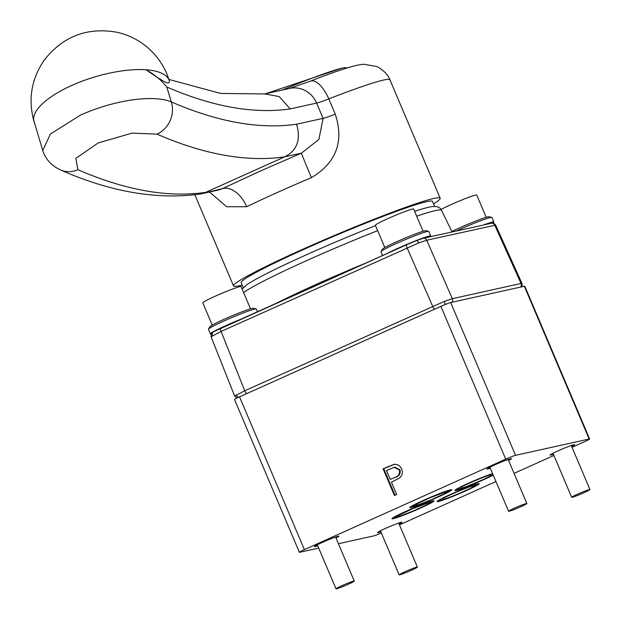 <?xml version="1.0" encoding="UTF-8"?>
<svg xmlns="http://www.w3.org/2000/svg" width="621" height="621" viewBox="0 0 621 621"><rect width="100%" height="100%" fill="white"/><g stroke="black" fill="none" stroke-linecap="round" stroke-linejoin="round"><path stroke-width="0.93" d="M375.542 225.671A103.932 6.482 157 0 0 306.316 254.827A103.932 6.482 157 0 0 246.296 285.101L242.128 289.083M310.36 81.149L289.634 88.415A24.941 23.598 77.5 0 1 316.601 103.07A24.941 1.552 157 0 0 328.796 98.886A24.941 10.759 68.7 0 0 310.36 81.149C324.907 75.475 336.892 71.167 346.324 68.217C354.257 65.717 360.18 64.405 364.1 64.281L376.955 66.571C387.496 72.145 389.809 79.457 389.918 79.799A112.246 7.002 157 0 0 328.796 98.886L335.278 114.163C344.205 141.673 336.248 162.834 311.424 177.629A24.941 0.388 67.1 0 1 301.449 153.131L259.423 171.45L222.357 188.675L201.243 193.83L219.229 189.847L222.357 188.675A24.941 15.339 -115.8 0 1 246.708 206.715L226.634 206.746L209.533 191.99M34.039 121.708C27.883 99.539 31.322 78.96 44.347 59.958C62.923 36.398 86.994 27.138 116.569 32.168C127.375 34.535 137.109 39.146 145.772 46.024C157.028 55.129 164.829 66.571 169.191 80.326L169.23 80.474C170.775 86.971 160.529 79.535 145.982 69.777A70.67 25.298 163.2 0 0 71.78 85.45A70.67 25.298 163.2 0 0 33.728 120.226A70.67 25.298 163.2 0 0 34.039 121.708L34.341 122.679M380.852 531.824A13.305 0.831 -23 0 1 377.521 532.639A13.305 0.831 -23 0 1 385.563 528.37A13.305 0.831 -23 0 1 402.012 522.245A13.305 0.831 -23 0 1 399.117 524.07M553.42 454.269A13.305 0.831 -23 0 1 550.09 455.084A13.305 0.831 -23 0 1 558.132 450.815A13.305 0.831 -23 0 1 574.58 444.683A13.305 0.831 -23 0 1 571.685 446.515M490.311 468.242A13.305 0.831 -23 0 1 486.98 469.057A13.305 0.831 -23 0 1 495.022 464.787A13.305 0.831 -23 0 1 511.471 458.663A13.305 0.831 -23 0 1 508.576 460.487M317.742 545.797A13.305 0.831 -23 0 1 314.412 546.612A13.305 0.831 -23 0 1 322.454 542.343A13.305 0.831 -23 0 1 338.903 536.218A13.305 0.831 -23 0 1 336.008 538.042M438.053 497.072A22.868 1.428 -23 0 1 409.775 507.613A22.868 1.428 -23 0 1 423.592 500.278A22.868 1.428 -23 0 1 451.871 489.744A22.868 1.428 -23 0 1 438.053 497.072M465.401 491.017A22.868 1.428 -23 0 1 437.122 501.558A22.868 1.428 -23 0 1 450.939 494.223A22.868 1.428 -23 0 1 479.218 483.689A22.868 1.428 -23 0 1 465.401 491.017M420.27 508.188A22.868 1.428 -23 0 1 391.991 518.721A22.868 1.428 -23 0 1 405.808 511.386A22.868 1.428 -23 0 1 434.087 500.852A22.868 1.428 -23 0 1 420.27 508.188M493.221 475.104A22.868 1.428 -23 0 1 483.185 479.909A22.868 1.428 -23 0 1 454.906 490.443A22.868 1.428 -23 0 1 468.723 483.115A22.868 1.428 -23 0 1 492.562 473.544M405.109 571.677A9.92 0.621 -23 0 1 417.382 567.105A9.92 0.621 -23 0 1 411.389 570.288A9.92 0.621 -23 0 1 399.117 574.86A9.92 0.621 -23 0 1 405.109 571.677M572.236 497.281A9.92 0.621 -23 0 1 571.685 497.297A9.92 0.621 -23 0 1 579.106 493.485A9.92 0.621 -23 0 1 589.399 489.565A9.92 0.621 -23 0 1 589.95 489.55A9.92 0.621 -23 0 1 582.529 493.361A9.92 0.621 -23 0 1 572.236 497.281M514.576 508.094A9.92 0.621 -23 0 1 526.841 503.522A9.92 0.621 -23 0 1 520.848 506.705A9.92 0.621 -23 0 1 508.576 511.269A9.92 0.621 -23 0 1 514.576 508.094M336.559 588.809A9.92 0.621 -23 0 1 336.008 588.832A9.92 0.621 -23 0 1 343.429 585.013A9.92 0.621 -23 0 1 353.722 581.101A9.92 0.621 -23 0 1 354.273 581.077A9.92 0.621 -23 0 1 346.852 584.889A9.92 0.621 -23 0 1 336.559 588.809M483.759 224.911A25.981 1.622 -23 0 1 493.842 222.031A25.981 1.622 -23 0 1 492.694 223.11M493.842 222.031L491.902 217.451A25.981 1.622 157 0 0 491.747 217.358A25.981 1.622 157 0 0 490.45 217.505A25.981 1.622 157 0 0 459.765 229.421A25.981 1.622 157 0 0 456.373 230.973M387.1 253.492A25.981 1.622 -23 0 1 398.604 247.981A25.981 1.622 -23 0 1 430.741 236.011L428.793 231.423A25.981 1.622 157 0 0 428.645 231.33A25.981 1.622 157 0 0 396.656 243.393A25.981 1.622 157 0 0 380.999 251.552A25.981 1.622 157 0 0 380.96 251.73L382.575 255.534M430.741 236.011A25.981 1.622 -23 0 1 429.98 236.811M257.412 311.781L256.225 308.979A25.981 1.622 157 0 0 256.069 308.885A25.981 1.622 157 0 0 254.781 309.033A25.981 1.622 157 0 0 224.088 320.956A25.981 1.622 157 0 0 208.431 329.114A25.981 1.622 157 0 0 208.392 329.285L210.333 333.865A25.981 1.622 -23 0 1 226.036 325.536A25.981 1.622 -23 0 1 240.575 319.349M491.747 217.358L488.929 216.768A23.614 1.475 157 0 0 487.757 216.9A23.614 1.475 157 0 0 451.84 231.501M428.645 231.33L425.827 230.74A23.614 1.475 157 0 0 396.757 241.701A23.614 1.475 157 0 0 382.528 249.114L380.999 251.552M256.069 308.885L253.259 308.295A23.614 1.475 157 0 0 252.079 308.427A23.614 1.475 157 0 0 228.544 317.339A23.614 1.475 157 0 0 209.96 326.677L208.431 329.114M486.196 217.311L476.742 195.041A20.788 1.296 157 0 0 475.585 195.079A20.788 1.296 157 0 0 459.237 201.072A20.788 1.296 157 0 0 441.011 209.471M423.087 231.284L413.633 209.013A20.788 1.296 157 0 0 387.923 218.592A20.788 1.296 157 0 0 375.363 225.252L384.818 247.531M250.519 308.839L241.064 286.568A20.788 1.296 157 0 0 239.908 286.615A20.788 1.296 157 0 0 218.344 294.82A20.788 1.296 157 0 0 202.795 302.815L212.25 325.086M416.675 216.178A108.729 6.784 157 0 1 441.508 210.325C440.095 207.049 436.501 205.877 430.726 206.816A103.932 6.482 157 0 0 414.626 211.342M434.63 206.413L432.519 201.445A103.932 6.482 157 0 0 303.98 249.331A103.932 6.482 157 0 0 241.181 282.656L243.292 287.624M433.551 203.874A112.246 7.002 157 0 0 440.173 198.192A112.246 7.002 157 0 0 301.356 249.914A112.246 7.002 157 0 0 233.527 285.908A112.246 7.002 157 0 0 242.213 285.093M346.58 68.139L346.495 67.945A76.911 4.797 157 0 0 341.861 68.186A76.911 4.797 157 0 0 282.213 90.061M42.733 150.453L50.394 134.027L80.707 114.978C116.989 98.98 154.497 94.78 171.303 101.906A24.941 22.325 113.5 0 1 157.004 134.152L132.04 133.119L98.227 142.931L75.855 158.363L77.912 169.696A24.941 22.325 113.5 0 1 60.695 170.022L60.695 170.022C51.543 165.854 45.558 159.325 42.733 150.453L33.728 120.226M296.613 124.216C301.045 139.717 297.063 150.593 284.674 156.841L301.449 153.131L318.915 139.446L323.083 118.355L296.613 124.216C259.539 129.494 217.769 122.058 171.303 101.906L166.808 87.018C161.266 80.07 154.319 74.326 145.982 69.777A70.67 25.298 163.2 0 1 162.811 73.79A70.67 25.298 -16.8 0 1 169.23 80.474M168.912 79.441L220.618 93.429L264.996 93.934L279.233 96.597L290.193 108.923L316.601 103.07L323.083 118.355A24.941 1.552 157 0 0 335.278 114.163M77.912 169.696A1409.414 447.989 -114.2 0 0 205.574 192.394L284.674 156.841A1409.414 447.989 -114.2 0 1 157.004 134.152M201.243 193.83L199.613 194.125C156.585 199.9 110.282 191.866 60.695 170.022M211.194 333.927A25.981 1.622 -23 0 1 210.333 333.865M479.979 225.974A15.587 0.97 157 0 0 480.258 225.749L423.165 238.324A3.322 3.144 -102.5 0 0 422.583 238.518M406.747 244.674L213.973 331.591M416.241 240.692L406.871 244.62A3.322 1.056 -114.2 0 0 406.809 244.635L416.334 240.645A3.322 1.475 -111.2 0 0 416.241 240.692M394.715 477.495L390.291 479.42L386.503 470.508L394.203 467.326L399.357 470.012C400.103 473.846 398.558 476.338 394.715 477.495L390.291 479.42M495.674 225.113L521.958 283.417L521.035 283.471L494.751 225.167A3.322 3.144 -102.5 0 0 491.18 223.265C492.352 222.434 493.85 223.048 495.674 225.113L426.736 240.226L418.795 242.92L221.099 331.443L211.047 336.761C211.047 333.461 211.901 331.8 213.601 331.769L213.601 331.769A3.322 2.973 -120.2 0 0 212.46 335.65M394.203 467.326L394.855 467.178L400.017 469.872L399.357 470.012M400.017 469.872C400.762 473.699 399.218 476.191 395.375 477.347M520.53 287.096A3.322 3.144 77.5 0 0 521.035 283.471L452.313 298.685L444.372 301.379L244.744 390.772L234.691 396.089L236.896 398.092M395.034 495.24L383.739 468.63L394.576 464.244M383.079 468.777L393.924 464.384C397.479 464.011 400.048 465.548 401.616 468.987C403.037 472.612 402.323 475.624 399.474 478.03L391.455 482.16L396.687 494.502L394.428 495.511L383.079 468.777L383.739 468.63M393.497 464.469L393.924 464.384M572.026 447.33L584.602 441.671A8.314 0.52 157 0 0 589.632 439.008L524.784 286.234A8.314 0.52 157 0 0 524.318 286.258L450.691 302.559A8.314 0.52 157 0 0 440.871 306.37L239.543 396.85A8.314 0.52 157 0 0 234.521 399.52L299.369 552.286A8.314 0.52 157 0 0 299.827 552.271L318.713 548.095M589.632 439.008A8.314 0.52 157 0 0 589.166 439.024L515.539 455.325A8.314 0.52 157 0 0 505.719 459.144L304.391 549.624A8.314 0.52 157 0 0 299.369 552.286M338.422 543.724L373.454 535.97A8.314 0.52 157 0 0 381.348 533.004M399.458 524.885L495.946 481.516M514.048 473.381L553.924 455.465M275.84 303.498A110.08 6.862 -23 0 1 316.663 284.208A110.08 6.862 -23 0 1 365.738 263.094M377.661 230.655A108.729 6.784 157 0 0 307.038 260.44A108.729 6.784 157 0 0 243.618 292.576M311.424 177.629A112.246 7.002 157 0 0 277.036 192.619A112.246 7.002 157 0 0 246.708 206.715M418.795 242.92A3.322 1.475 -111.2 0 0 416.334 240.645L423.165 238.324A3.322 3.144 -102.5 0 1 426.736 240.226L452.313 298.685A3.322 3.144 77.5 0 1 451.801 302.311M246.785 393.598A3.322 1.056 65.8 0 1 244.767 390.826A3.322 1.056 65.8 0 1 244.744 390.772L221.099 331.443A3.322 1.056 -114.2 0 1 220.812 328.23L406.809 244.635A3.322 1.056 -114.2 0 0 407.097 247.849L432.674 306.316A3.322 1.056 65.8 0 0 432.697 306.363A3.322 1.056 65.8 0 0 434.716 309.142M166.808 87.018C212.545 106.804 253.679 114.109 290.193 108.923M213.601 331.769L220.812 328.23A3.322 1.056 -114.2 0 1 220.874 328.206M491.18 223.265L480.444 225.664M236.112 394.979A3.322 2.973 59.8 0 0 238.806 397.184M444.372 301.379A3.322 1.475 68.8 0 1 444.83 304.67M388.016 466.557L388.676 466.418M440.871 306.37L505.719 459.144M304.391 549.624L239.543 396.85M589.166 439.024L524.318 286.258M515.539 455.325L450.691 302.559M417.382 567.105L398.682 523.053M571.685 497.297L552.985 453.252M526.841 503.522L508.149 459.47M336.008 588.832L317.308 544.78M441.508 210.325L452.049 231.928M389.918 79.799L440.173 198.192M265.439 93.771L341.861 68.186M289.634 88.415L264.189 94.05M194.839 194.753L233.527 285.908M354.273 581.077L335.573 537.025M508.576 511.269L489.884 467.225M589.95 489.55L571.25 445.498M399.117 574.86L380.417 530.808M211.047 336.761L234.691 396.089M521.958 283.417L522.16 285.621L521.57 286.863M490.59 474.801L490.559 474.809C489.045 474.638 463.631 485.226 460.953 487.384L460.961 487.376M493.012 474.599L482.975 479.691L465.866 486.786L458.919 489.022L456.295 489.263M443.169 498.492L443.169 498.492C445.148 496.831 468.017 486.895 472.775 485.917L472.806 485.909M477.402 483.868L470.904 488.083L458.764 493.625L448.207 497.856L441.135 500.138L438.511 500.371M445.459 491.964L430.26 497.693L415.822 504.547M450.054 489.922L443.417 494.207L431.502 499.641L418.756 504.671L411.164 506.425M432.27 501.031L425.633 505.315L413.718 510.749L400.972 515.779L393.38 517.541M427.675 503.072L412.476 508.801L398.038 515.663"/></g></svg>
